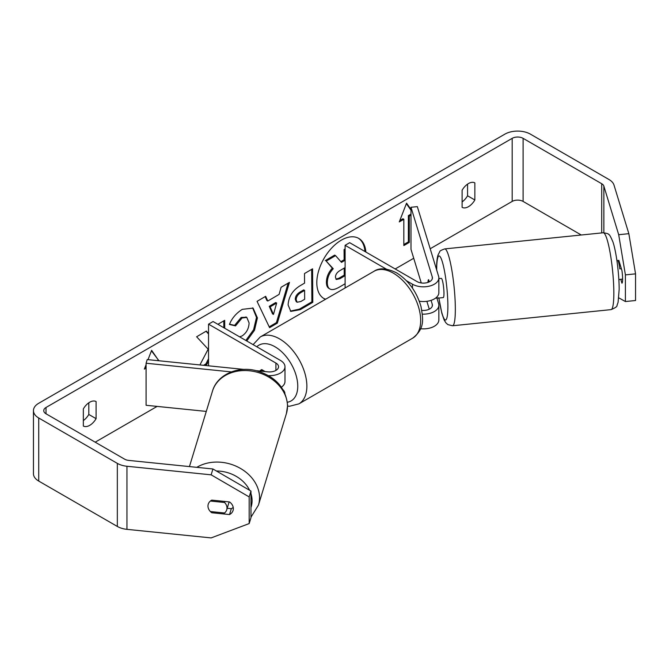 <?xml version="1.0" encoding="UTF-8"?>
<svg xmlns="http://www.w3.org/2000/svg" width="669" height="669" viewBox="0 0 669 669"><rect width="100%" height="100%" fill="white"/><g stroke="black" fill="none" stroke-linecap="round" stroke-linejoin="round"><path stroke-width="1" d="M428.67 279.893L428.361 279.926A9.659 1.371 84.2 0 0 427.959 282.393A9.659 1.371 84.2 0 1 428.603 279.667L429.272 281.858M422.382 314.137A15.454 8.923 0 0 0 438.856 305.24A15.454 8.923 0 0 0 438.621 303.693L436.89 298.006M438.856 305.24L438.856 319.958A15.454 8.923 180 0 1 420.617 328.73M421.855 310.366A9.015 5.201 0 0 0 432.417 305.24A9.015 5.201 0 0 0 432.283 304.336L431.07 300.364M406.468 280.737L412.48 284.208A15.454 8.923 180 0 0 429.322 286.148A15.454 8.923 180 0 0 438.856 277.903A15.454 8.923 180 0 0 438.621 276.356L417.331 206.629L410.992 207.273L432.283 276.999A9.015 5.201 180 0 1 432.417 277.903A9.015 5.201 180 0 1 426.855 282.711A9.015 5.201 180 0 1 417.03 281.582L349.661 242.68L345.104 245.314L345.104 287.369L345.63 287.67M386.348 269.122L345.104 245.314M438.856 277.903L438.856 292.621A15.454 8.923 180 0 1 419.304 301.226M410.992 207.273L410.992 249.328L421.261 282.954M426.864 301.318L429.272 309.187M283.179 389.885A15.454 8.923 180 0 1 284.927 393.297M268.587 375.644A15.454 8.923 0 0 0 284.986 366.737A15.454 8.923 0 0 0 280.462 360.432L213.085 321.53L208.536 324.164L208.536 365.809M256.093 370.651L267.968 371.864A9.015 5.201 0 0 0 278.547 366.737A9.015 5.201 0 0 0 275.912 363.058L208.536 324.164M231.374 371.914L146.085 363.234L147.205 359.571L244.11 369.439M265.175 371.579L261.796 369.631A9.659 5.578 -120 0 0 261.069 369.94A9.659 5.578 -120 0 0 259.915 371.044A9.659 5.578 60 0 1 260.801 370.108L262.959 371.354M281.415 387.167A15.454 8.923 0 0 0 284.986 381.455L284.986 366.737M146.085 363.234L146.085 405.28L206.286 411.41M226.992 507.988A9.659 7.769 17 0 1 226.716 509.837A9.659 7.769 17 0 1 224.567 512.998L210.392 511.551A9.659 7.769 17 0 1 207.967 506.048A9.659 7.769 17 0 1 208.243 504.2A9.659 7.769 17 0 1 210.392 501.039L224.567 502.486A9.659 7.769 17 0 1 226.992 507.988M224.567 502.486L224.876 501.466M365.859 252.037A34.746 20.062 120 0 0 358.743 238.407A34.746 20.062 120 0 0 341.374 240.129A34.746 20.062 120 0 0 318.678 270.744A34.746 20.062 120 0 0 323.997 298.583A34.746 20.062 120 0 0 325.477 299.302M364.948 251.511A34.746 20.062 120 0 0 358.283 238.156M83.341 426.028A12.878 7.434 120 0 0 89.713 425.35A12.878 7.434 120 0 0 96.093 418.669L96.093 401.551A12.878 7.434 120 0 0 83.341 408.91L83.341 426.028M229.526 501.934A9.659 7.769 17 0 1 233.33 508.632A9.659 7.769 17 0 1 233.055 510.489A9.659 7.769 17 0 1 229.526 514.553L211.772 512.747A9.659 7.769 17 0 1 208.243 504.2A9.659 7.769 17 0 1 211.772 500.128L229.526 501.934M468.476 206.679A12.878 7.434 -60 0 1 462.103 207.348L462.103 190.23A12.878 7.434 -60 0 1 474.848 182.871L474.848 199.989A12.878 7.434 -60 0 1 468.476 206.679M620.757 279.291L621.936 283.171A9.659 1.371 -95.8 0 0 621.936 270.552L618.808 260.308A9.659 1.371 -95.8 0 0 618.566 260.559M208.536 333.513L206.328 331.088L196.627 336.766L208.159 349.193L199.914 364.94M224.734 328.262L224.684 320.326L217.893 324.306M205.082 365.458L206.796 364.454L208.536 361.051M267.809 301.025L279.098 294.41L281.105 287.26L289.443 282.377L277.334 323.144L269.599 327.676L257.055 301.359L265.66 296.317L267.809 301.025L266.898 300.498L265.133 296.626M581.269 235.003L523.099 201.419A7.727 4.457 0 0 0 512.178 201.419L430.192 248.751M413.718 258.267L395.178 268.963M157.123 406.409L95.182 442.176M618.7 234.71L628.843 233.673L635.55 273.847L625.406 274.884L618.7 234.71L603.856 186.099A7.727 4.457 0 0 0 601.707 183.724L523.099 138.341A7.727 4.457 0 0 0 512.178 138.341L46.01 407.48A7.727 4.457 0 0 0 43.753 410.632A7.727 4.457 0 0 0 46.01 413.785L124.618 459.168A7.727 4.457 0 0 0 128.741 460.406L212.926 468.977L250.967 491.063L250.967 517.722L249.177 523.576L211.136 537.909L126.951 529.346A18.03 10.411 0 0 1 117.334 526.453L38.727 481.07A18.03 10.411 0 0 1 33.45 473.711L33.45 410.632A18.03 10.411 0 0 0 38.727 417.991L117.334 463.374A18.03 10.411 0 0 0 126.951 466.26L211.136 474.831L212.926 468.977M146.085 368.101L144.345 369.104L146.085 364.622M148.016 359.654L151.629 350.33L158.812 360.75M409.294 216.137L409.294 242.421L408.383 241.894L408.383 215.61L409.294 216.137L410.992 215.159M409.294 242.421L403.833 245.573L403.833 219.29L399.276 221.924L406.56 203.15L410.992 209.447M288.113 304.972L288.113 304.88C288.615 296.584 292.771 290.112 300.565 285.471L304.562 283.129L304.495 273.554L312.574 268.821L312.791 302.338L300.306 309.655L290.798 311.403L288.113 304.972M239.653 336.867L242.195 335.871C246.552 332.811 248.851 328.496 249.094 322.943L246.828 317.449L242.078 317.967L235.53 325.887L229.425 324.473C231.842 318.335 236.124 313.293 242.278 309.346L253.091 308.108L257.414 317.875L254.504 330.252L246.752 340.973M628.843 233.673L614 185.07A18.03 10.411 0 0 0 608.991 179.518L530.383 134.135A18.03 10.411 0 0 0 504.894 134.135L38.727 403.273A18.03 10.411 0 0 0 33.45 410.632M467.564 184.126L467.564 195.783A12.878 7.434 -60 0 1 462.103 201.896M83.341 420.567A12.878 7.434 120 0 0 88.81 414.462L88.81 402.797M250.967 491.063L249.177 496.916L249.177 523.576M249.177 496.916L211.136 474.831M227.192 508.273L231.315 508.699A9.659 7.769 -163 0 0 233.205 507.328M618.808 297.856L625.406 301.543L635.55 300.506L635.55 273.847M625.406 274.884L625.406 301.543M474.848 199.989L467.564 195.783M231.315 508.699L229.526 514.553M212.081 511.726L211.772 512.747M96.093 418.669L88.81 414.462M345.104 283.756L339.484 287.043C335.06 289.577 331.883 290.212 329.951 288.975C328.22 288.071 327.342 285.964 327.317 282.669L327.317 282.577C327.467 277.342 329.449 272.735 333.254 268.737L326.213 261.111L335.554 255.633L341.499 262.365L345.045 260.283L345.104 250.039M329.708 288.832L329.039 288.448C327.308 287.545 326.43 285.446 326.405 282.142L326.405 282.05C326.556 276.824 328.538 272.208 332.342 268.21L326.213 261.111M329.039 288.448L329.951 288.975M340.881 261.663L344.134 259.756L344.067 249.587L345.104 248.977M344.067 249.587L344.978 250.114M344.134 259.756L345.045 260.283M325.301 260.584L334.642 255.115L335.554 255.633M332.342 268.21L333.254 268.737M323.553 298.307A34.746 20.062 120 0 0 325.703 299.168M151.437 350.824L158.913 360.691M158.001 360.165L157.265 360.591M146.085 367.047L144.872 367.749M408.383 241.894L403.833 244.528M399.803 220.569L402.922 218.763L403.833 219.29M410.992 210.217L406.367 203.644M408.383 215.61L410.992 214.105M276.665 303.049L270.167 306.854L273.462 314.43L276.665 303.049L275.753 302.522L269.256 306.327L270.167 306.854M269.256 306.327L272.551 313.903L273.462 314.43M288.155 283.129L276.422 322.617L277.334 323.144M276.422 322.617L269.206 326.848M296.183 299.812L297.17 302.237L300.874 301.485L304.663 299.269L304.604 290.405L300.774 292.654C297.805 294.527 296.275 296.885 296.183 299.712L295.28 299.286L296.258 301.711L297.17 302.237M295.28 299.286L295.28 299.194C295.363 296.359 296.894 294.009 299.871 292.127L303.693 289.878L304.604 290.405M311.67 269.348L311.879 301.811L312.791 302.338M311.879 301.811L299.394 309.128L290.363 311.11M208.536 333.99L206.044 331.255M223.822 327.735L223.781 320.861M203.543 365.307L205.885 363.928L208.536 358.743M205.885 363.928L206.796 364.454M252.623 307.865L256.503 317.441L253.593 329.725L245.849 340.446M246.359 317.223L241.174 317.441L234.618 325.368L235.53 325.887M234.618 325.368L229.551 324.189M345.104 269.574L345.095 267.575L339.752 270.702C336.933 272.467 335.495 274.641 335.445 277.225L336.323 279.483L339.844 278.739L345.104 275.661M335.922 279.14L338.94 278.22L344.234 275.11L344.192 268.11M344.234 275.11L345.104 275.611M621.376 268.712L619.795 268.871A9.659 1.371 84.2 0 0 617.571 260.433L616.902 260.5M617.888 260.626L618.875 260.525M438.856 278.622L441.314 278.371A9.659 1.371 84.2 0 1 443.054 283.472A9.659 1.371 84.2 0 1 443.965 293.474A9.659 1.371 84.2 0 1 443.271 297.588L438.195 298.106A9.659 1.371 84.2 0 1 437.877 297.906M438.195 298.106A9.659 1.371 84.2 0 0 438.471 297.847L435.544 298.14M428.988 281.992L428.361 279.926M622.613 279.098L619.795 279.383A9.659 1.371 84.2 0 1 619.527 279.642L618.858 279.709M261.345 369.798L260.801 370.108M432.283 304.336L432.283 306.143M412.48 284.208L412.48 288.155M432.283 276.999L432.283 278.806M275.912 363.058L275.912 370.417M189.436 466.586L212.508 391.047A38.626 31.058 17 0 1 254.019 371.479A38.626 31.058 17 0 1 287.494 406.2A38.626 31.058 17 0 1 286.399 413.609L258.451 505.12A38.626 31.058 -163 0 0 259.547 497.711A38.626 31.058 -163 0 0 237.436 466.82A38.626 31.058 -163 0 0 196.811 467.338M250.967 493.697A32.187 25.882 17 0 1 252.088 500.73A32.187 25.882 17 0 1 250.967 507.537M216.447 471.018A32.187 25.882 17 0 1 249.596 490.26M512.178 138.341L512.178 201.419M46.01 407.48L46.01 413.785M126.951 466.26L126.951 529.346M523.099 138.341L523.099 201.419M601.707 183.724L601.707 232.921M603.856 186.099L603.856 232.737M38.727 417.991L38.727 481.07M117.334 463.374L117.334 526.453M326.405 282.05L327.317 282.577M326.405 282.142L327.317 282.669M299.871 292.127L300.774 292.654M295.28 299.194L296.183 299.712M299.394 309.128L300.306 309.655M256.503 317.349L257.414 317.875M256.503 317.441L257.414 317.967M241.174 317.441L242.078 317.967M338.94 278.22L339.844 278.739M613.841 293.164A38.626 5.477 -95.8 0 0 610.195 253.166A38.626 5.477 -95.8 0 0 603.221 232.77C606.975 233.314 608.773 233.874 608.623 234.451C609.283 234.15 610.738 236.675 612.963 242.011C616.366 252.029 619.21 274.491 619.159 289.501L618.072 302.405L617.002 305.365C617.42 306.402 615.43 307.824 611.048 309.63A38.626 5.477 -95.8 0 0 613.841 293.164M436.606 269.741L436.598 269.03C436.556 263.168 436.999 258.552 437.952 255.19L439.767 251.636C439.5 251.101 441.155 250.189 444.718 248.901A38.626 5.477 84.2 0 1 451.692 269.298A38.626 5.477 84.2 0 1 455.338 309.295A38.626 5.477 84.2 0 1 452.545 325.761L611.048 309.63M438.939 298.031A32.187 4.566 -95.8 0 0 444.793 319.673A32.187 4.566 -95.8 0 0 447.879 306.285A32.187 4.566 -95.8 0 0 442.293 261.696A32.187 4.566 -95.8 0 0 436.698 269.674A32.187 4.566 -95.8 0 0 436.698 270.059M412.673 338.163A38.626 22.303 -120 0 0 418.593 307.213A38.626 22.303 -120 0 0 393.364 273.169A38.626 22.303 -120 0 0 374.046 271.263C379.348 267.592 386.858 268.118 396.583 272.852C408.525 280.436 416.678 291.709 421.035 306.661C422.967 318.812 425.384 328.178 412.673 338.163L298.867 403.875L289.644 406.242L287.586 406.133M374.046 271.263L260.241 336.967A38.626 22.303 60 0 1 279.55 338.882A38.626 22.303 60 0 1 304.788 372.917A38.626 22.303 60 0 1 298.867 403.875M287.402 402.245A32.187 18.581 -120 0 0 296.819 378.177A32.187 18.581 -120 0 0 275.001 346.768A32.187 18.581 -120 0 0 256.787 346.768M258.451 505.12L250.967 517.187M286.399 413.609L287.595 405.556C286.006 388.104 275.636 376.505 256.47 370.743C237.829 365.726 217.166 374.623 212.508 391.047M229.141 501.901L226.716 509.837M246.828 317.449L245.916 316.922M444.718 248.901L603.221 232.77M438.864 298.039L441.866 313.385L444.166 320.033L445.88 322.818L447.879 324.624L452.545 325.761M260.241 336.967L253.099 344.635"/></g></svg>
